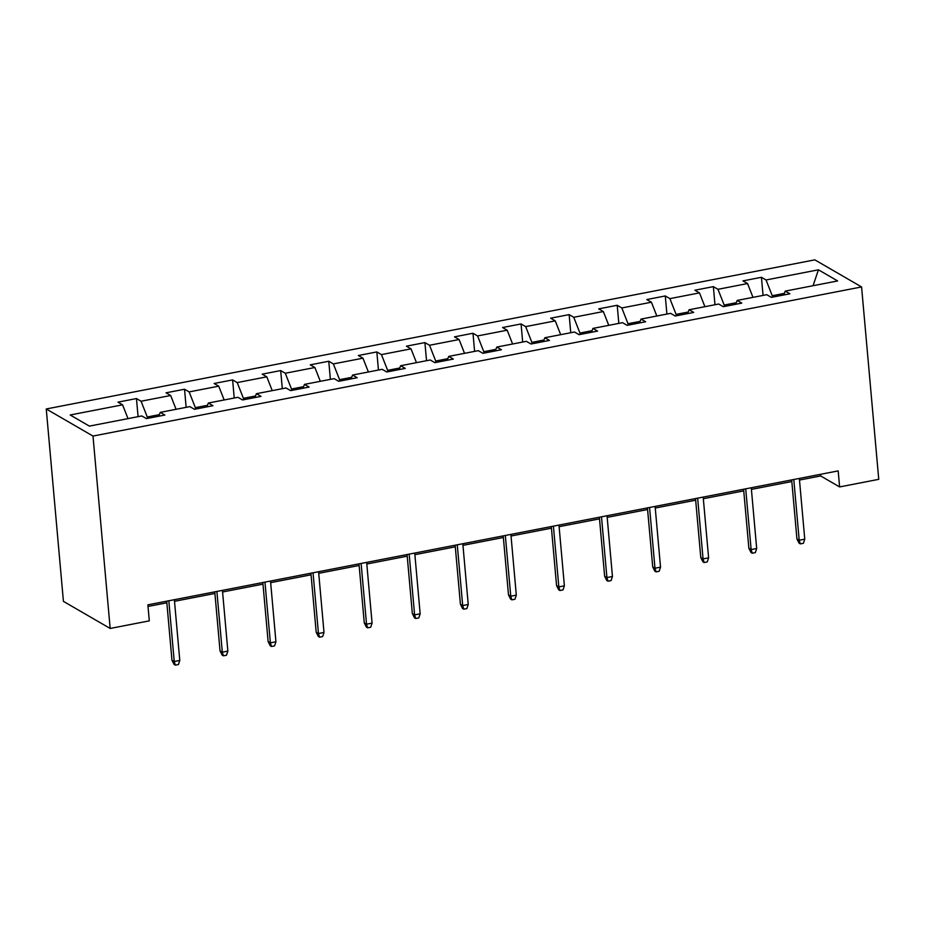 <?xml version="1.0" encoding="UTF-8"?>
<svg xmlns="http://www.w3.org/2000/svg" width="925" height="925" viewBox="0 0 925 925"><rect width="100%" height="100%" fill="white"/><g stroke="black" fill="none" stroke-linecap="round" stroke-linejoin="round"><path stroke-width="1.39" d="M92.997 436.068L110.168 628.457L63.42 601.366L46.25 408.977L814.832 259.856L861.58 286.947L92.997 436.068L46.25 408.977M818.44 269.811L766.05 279.974L761.437 277.303L742.948 280.888L747.562 283.559L717.973 289.305L713.36 286.634L694.872 290.219L699.485 292.89L669.897 298.625L665.283 295.954L646.795 299.55L651.408 302.221L621.82 307.956L617.206 305.285L598.718 308.869L603.331 311.54L573.743 317.287L569.141 314.616L550.641 318.2L555.254 320.871L525.678 326.618L521.064 323.935L502.576 327.531L507.178 330.202L477.601 335.937L472.987 333.266L454.499 336.85L459.101 339.533L429.524 345.268L424.91 342.597L406.422 346.181L411.035 348.852L381.447 354.599L376.833 351.928L358.345 355.512L362.958 358.183L333.37 363.918L328.757 361.247L310.268 364.843L314.882 367.514L285.293 373.249L280.68 370.578L262.191 374.163L266.805 376.833L237.216 382.58L232.614 379.909L214.114 383.493L218.728 386.164L189.151 391.911L184.537 389.228L166.049 392.824L170.651 395.495L141.074 401.23L136.461 398.559L117.972 402.144L122.574 404.826L70.184 414.99L89.39 426.113L141.779 415.949L146.393 418.62L164.881 415.036L160.268 412.365L189.856 406.618L194.47 409.301L212.958 405.705L208.345 403.034L237.933 397.299L242.547 399.97L261.035 396.386L256.422 393.703L286.01 387.968L290.623 390.639L309.112 387.055L304.498 384.384L334.087 378.637L338.689 381.308L357.189 377.724L352.575 375.053L382.164 369.318L386.766 371.989L405.254 368.393L400.652 365.722L430.229 359.987L434.842 362.658L453.331 359.073L448.729 356.403L478.306 350.656L482.919 353.327L501.408 349.743L496.794 347.072L526.383 341.325L530.996 344.007L549.485 340.412L544.871 337.741L574.46 332.006L579.073 334.677L597.562 331.092L592.948 328.41L622.537 322.675L627.15 325.346L645.638 321.761L641.025 319.09L670.613 313.344L675.215 316.026L693.715 312.43L689.102 309.759L718.69 304.024L723.292 306.695L741.781 303.111L737.179 300.428L766.756 294.693L771.369 297.364L789.857 293.78L785.256 291.109L837.645 280.946L818.44 269.811L813.063 285.709M799.478 480.052L820.66 475.947L839.611 486.932L838.177 470.894L147.873 604.834L149.307 620.86L110.168 628.457M147.399 418.424L147.272 416.99L159.377 414.643M158.742 416.227L160.268 412.365M141.074 401.23L147.272 416.99M170.651 395.495L176.085 409.301M195.476 409.104L195.348 407.659L207.454 405.312M206.818 406.896L208.345 403.034M189.151 391.911L195.348 407.659M218.728 386.164L224.162 399.97M243.552 399.773L243.414 398.328L255.52 395.981M254.895 397.577L256.422 393.703M237.216 382.58L243.414 398.328M266.805 376.833L272.239 390.639M291.618 390.442L291.491 389.009L303.597 386.662M302.972 388.246L304.498 384.384M285.293 373.249L291.491 389.009M314.882 367.514L320.316 381.308M339.695 381.123L339.567 379.678L351.673 377.331M351.049 378.915L352.575 375.053M333.37 363.918L339.567 379.678M362.958 358.183L368.381 371.989M387.772 371.792L387.644 370.347L399.75 368M399.126 369.584L400.652 365.722M381.447 354.599L387.644 370.347M411.035 348.852L416.458 362.658M435.848 362.461L435.721 361.028L447.827 358.669M447.203 360.264L448.729 356.403M429.524 345.268L435.721 361.028M459.101 339.533L464.535 353.327M483.925 353.13L483.798 351.697L495.904 349.349M495.268 350.933L496.794 347.072M477.601 335.937L483.798 351.697M507.178 330.202L512.612 344.007M532.002 343.811L531.875 342.366L543.981 340.018M543.345 341.603L544.871 337.741M525.678 326.618L531.875 342.366M555.254 320.871L560.689 334.677M580.079 334.48L579.94 333.035L592.046 330.688M591.422 332.283L592.948 328.41M573.743 317.287L579.94 333.035M603.331 311.54L608.766 325.346M628.144 325.149L628.017 323.715L640.123 321.368M639.499 322.952L641.025 319.09M621.82 307.956L628.017 323.715M651.408 302.221L656.831 316.015M676.221 315.83L676.094 314.384L688.2 312.037M687.576 313.621L689.102 309.759M669.897 298.625L676.094 314.384M699.485 292.89L704.908 306.695M724.298 306.499L724.171 305.053L736.277 302.706M735.653 304.302L737.179 300.428M717.973 289.305L724.171 305.053M747.562 283.559L752.985 297.364M772.375 297.168L772.248 295.734L784.354 293.387M783.729 294.971L785.256 291.109M766.05 279.974L772.248 295.734M839.611 486.932L878.75 479.335L861.58 286.947M148.012 606.453L166.835 602.799M174.501 601.308L214.912 593.468M222.578 591.988L262.989 584.149M270.655 582.658L311.066 574.818M318.732 573.327L359.143 565.487M366.809 564.007L407.22 556.168M414.886 554.676L455.285 546.837M462.962 545.345L503.362 537.506M511.028 536.026L551.439 528.175M559.105 526.695L599.516 518.856M607.182 517.364L647.593 509.525M655.258 508.033L695.669 500.194M703.335 498.714L743.746 490.874M751.412 489.383L791.812 481.543M122.574 404.826L128.008 418.62M820.521 474.328L820.66 475.947M761.437 277.303L763.056 295.41M713.36 286.634L714.979 304.741M665.283 295.954L666.902 314.072M617.206 305.285L618.825 323.392M569.141 314.616L570.748 332.722M521.064 323.935L522.671 342.053M472.987 333.266L474.606 351.373M424.91 342.597L426.529 360.704M376.833 351.928L378.452 370.035M328.757 361.247L330.375 379.354M280.68 370.578L282.298 388.685M232.614 379.909L234.222 398.016M184.537 389.228L186.145 407.347M136.461 398.559L138.079 416.666M791.673 479.925L796.934 538.928L799.212 540.246L793.789 479.508M804.762 539.171L803.397 543.287L800.31 543.888L799.212 540.246L804.762 539.171L799.339 478.433M800.31 543.888L799.05 543.148L796.934 538.928M743.596 489.244L748.868 548.259L751.135 549.577L745.712 488.839M756.685 548.502L755.32 552.618L752.233 553.208L751.135 549.577L756.685 548.502L751.262 487.764M752.233 553.208L750.973 552.479L748.868 548.259M695.519 498.575L700.792 557.59L703.058 558.908L697.647 498.17M708.608 557.833L707.243 561.938L704.156 562.539L703.058 558.908L708.608 557.833L703.185 497.083M704.156 562.539L702.896 561.81L700.792 557.59M647.442 507.906L652.715 566.909L654.981 568.227L649.57 507.49M660.531 567.152L659.167 571.268L656.091 571.87L654.981 568.227L660.531 567.152L655.108 506.414M656.091 571.87L654.819 571.141L652.715 566.909M599.365 517.237L604.638 576.24L606.916 577.558L601.493 516.821M612.454 576.483L611.09 580.599L608.014 581.201L606.916 577.558L612.454 576.483L607.043 515.745M608.014 581.201L606.742 580.461L604.638 576.24M551.3 526.556L556.561 585.571L558.839 586.889L553.416 526.152M564.389 585.814L563.013 589.93L559.937 590.52L558.839 586.889L564.389 585.814L558.966 525.076M559.937 590.52L558.677 589.792L556.561 585.571M503.223 535.887L508.484 594.902L510.762 596.22L505.339 535.471M516.312 595.133L514.947 599.25L511.86 599.851L510.762 596.22L516.312 595.133L510.889 534.396M511.86 599.851L510.6 599.122L508.484 594.902M455.146 545.218L460.407 604.222L462.685 605.54L457.262 544.802M468.235 604.464L466.871 608.581L463.783 609.182L462.685 605.54L468.235 604.464L462.812 543.727M463.783 609.182L462.523 608.442L460.407 604.222M407.069 554.538L412.342 613.553L414.608 614.871L409.185 554.133M420.158 613.795L418.794 617.912L415.707 618.501L414.608 614.871L420.158 613.795L414.735 553.058M415.707 618.501L414.446 617.773L412.342 613.553M358.993 563.868L364.265 622.883L366.531 624.202L361.12 563.452M372.081 623.126L370.717 627.231L367.63 627.832L366.531 624.202L372.081 623.126L366.658 562.377M367.63 627.832L366.369 627.104L364.265 622.883M310.916 573.199L316.188 632.203L318.454 633.521L313.043 572.783M324.004 632.446L322.64 636.562L319.564 637.163L318.454 633.521L324.004 632.446L318.582 571.708M319.564 637.163L318.292 636.423L316.188 632.203M262.839 582.519L268.111 641.534L270.389 642.852L264.966 582.114M275.928 641.777L274.563 645.893L271.488 646.494L270.389 642.852L275.928 641.777L270.516 581.039M271.488 646.494L270.216 645.754L268.111 641.534M214.773 591.85L220.034 650.865L222.312 652.183L216.889 591.445M227.862 651.107L226.486 655.224L223.411 655.813L222.312 652.183L227.862 651.107L222.439 590.37M223.411 655.813L222.15 655.085L220.034 650.865M166.697 601.181L171.958 660.184L174.235 661.502L168.812 600.764M179.785 660.427L178.421 664.543L175.334 665.144L174.235 661.502L179.785 660.427L174.363 599.689M175.334 665.144L174.073 664.416L171.958 660.184"/></g></svg>

